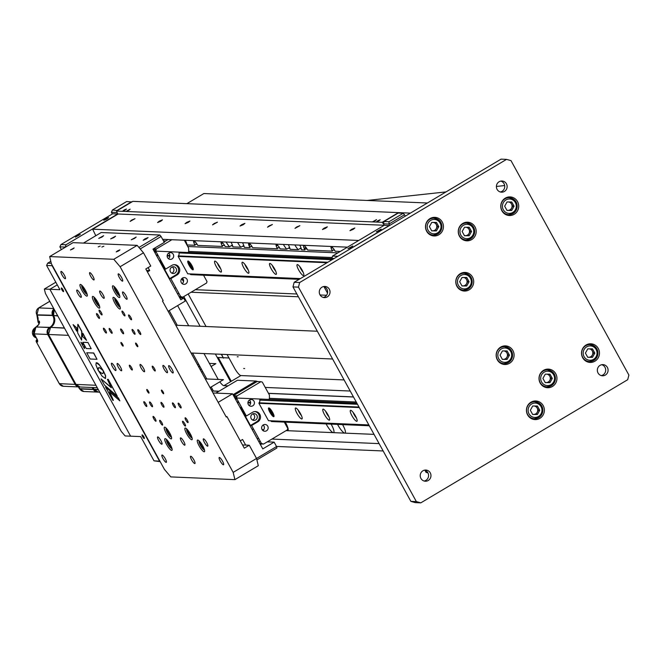 <?xml version="1.0" encoding="UTF-8"?>
<svg xmlns="http://www.w3.org/2000/svg" width="662" height="662" viewBox="0 0 662 662"><rect width="100%" height="100%" fill="white"/><g stroke="black" fill="none" stroke-linecap="round" stroke-linejoin="round"><path stroke-width="0.99" d="M128.858 210.235L130.141 209.184L126.425 211.228L128.858 210.235M378.912 220.827L380.195 219.784L377.77 220.777L376.488 221.82L378.912 220.827M375.246 220.669L376.529 219.627L372.822 221.662L375.246 220.669M125.192 210.077L126.475 209.035L124.051 210.028L122.768 211.07L125.192 210.077M131.796 219.999L135.007 218.683L130.108 221.381L131.796 219.999M159.277 221.166L162.48 219.85L160.792 221.232L157.581 222.548L159.277 221.166M186.758 222.333L189.961 221.017L188.265 222.391L185.062 223.706L186.758 222.333M214.231 223.491L217.442 222.184L212.543 224.873L214.231 223.491M241.713 224.658L244.915 223.342L243.227 224.724L240.016 226.04L241.713 224.658M269.194 225.825L272.396 224.509L267.498 227.198L269.194 225.825M296.667 226.983L299.878 225.676L294.979 228.365L296.667 226.983M324.148 228.15L327.351 226.834L325.663 228.216L322.452 229.532L324.148 228.15M351.63 229.317L354.832 228.001L353.136 229.383L349.933 230.69L351.63 229.317M342.585 424.632A9.318 2.135 59.2 0 1 342.875 425.153A9.318 2.135 59.2 0 1 345.125 433.056A9.318 2.135 59.2 0 1 344.794 433.13L333.35 432.642A9.318 2.135 59.2 0 1 326.391 424.458A9.318 2.135 59.2 0 1 326.109 423.937M331.132 424.143A9.318 2.135 59.2 0 1 331.422 424.673A9.318 2.135 59.2 0 1 333.673 432.567A9.318 2.135 59.2 0 1 333.35 432.642L286.092 430.639M374.03 434.363L344.794 433.13A9.318 2.135 59.2 0 1 337.835 424.938A9.318 2.135 59.2 0 1 337.554 424.416M299.795 245.139A9.318 2.135 59.2 0 1 301.615 249.806L304.925 249.946A5.081 1.167 -120.8 0 1 303.883 245.602A5.081 1.167 -120.8 0 1 307.673 250.062L332.407 251.113A5.081 1.167 -120.8 0 1 331.356 246.761A5.081 1.167 -120.8 0 1 335.154 251.229L340.285 251.444M161.354 263.658L162.62 263.708M383.149 450.963L276.501 446.445M287.813 430.656L286.174 430.59M263.782 429.638L262.069 429.572A3.384 3.26 92.4 0 0 267.68 429.613A3.384 3.26 92.4 0 0 265.04 424.474A3.384 3.26 92.4 0 0 262.061 429.547M253.604 429.208L251.941 429.142M183.589 281.276A4.237 0.968 59.2 0 1 181.769 278.652M228.978 357.968L217.268 357.472L215.382 354.038L230.583 381.693M200.114 326.267L183.788 296.576L200.114 326.267M284.792 423.01L285.802 423.051M218.228 357.513L231.295 381.271M379.111 443.614L271.925 439.072M258.718 438.517L257.055 438.443M285.339 422.207A9.318 2.135 59.2 0 1 287.548 430.705M263.741 429.696L262.102 429.621M253.629 429.266L251.974 429.191M201.496 369.371L200.015 369.313M353.434 396.91L268.466 393.311M219.023 391.217L213.371 390.977L211.178 386.972M227.116 354.534A8.474 1.936 -120.8 0 0 227.695 355.635L234.555 368.113A8.474 1.936 -120.8 0 0 240.885 375.561L223.88 385.681L228.018 385.855M265.239 387.435L350.206 391.035M223.88 385.681A8.474 1.936 59.2 0 1 219.817 381.833M218.253 379.45A8.474 1.936 59.2 0 1 217.558 378.242L203.987 353.558M188.72 325.778L177.623 305.604M206.767 378.962L192.534 353.069M177.267 325.299L169.199 310.619M240.885 375.561L344.099 379.93M243.707 368.502L244.642 368.544L243.707 368.502M237.244 356.752L238.188 356.793L237.244 356.752M298.388 296.775L191.086 292.232M188.157 293.978L206.048 326.515M221.315 354.286L223.442 358.159A8.474 1.936 59.2 0 1 221.662 354.302M326.581 295.26L320.077 294.987M296.857 294.002L195.34 289.699M185.302 240.281A9.318 2.135 59.2 0 1 187.123 244.957L195.017 245.288A5.081 1.167 -120.8 0 1 193.966 240.943A5.081 1.167 -120.8 0 1 197.764 245.403L222.49 246.454A5.081 1.167 -120.8 0 1 221.439 242.11A5.081 1.167 -120.8 0 1 225.237 246.57L229.466 246.752A9.318 2.135 59.2 0 1 226.114 242.011M231.096 242.226A9.318 2.135 59.2 0 1 232.925 246.893L240.91 247.232A9.318 2.135 59.2 0 1 237.567 242.499M232.345 245.031L229.466 246.752M242.549 242.706A9.318 2.135 59.2 0 1 244.369 247.381L249.971 247.621A5.081 1.167 -120.8 0 1 248.92 243.268A5.081 1.167 -120.8 0 1 252.718 247.737L277.452 248.78A5.081 1.167 -120.8 0 1 276.402 244.435A5.081 1.167 -120.8 0 1 280.2 248.895L286.712 249.177A9.318 2.135 59.2 0 1 283.361 244.435M248.73 244.783L249.334 244.427A9.318 2.135 -120.8 0 1 249.309 246.314M243.798 245.519L240.91 247.232M288.342 244.65A9.318 2.135 59.2 0 1 290.171 249.326L298.165 249.657A9.318 2.135 59.2 0 1 294.813 244.923M289.592 247.456L286.712 249.177M304.487 248.101A9.318 2.135 -120.8 0 0 306.382 248.912A9.318 2.135 -120.8 0 0 306.68 248.432M277.974 245.643L276.112 245.561M250.493 244.477L249.334 244.427M223.02 243.318L221.158 243.235M195.538 242.151L193.676 242.069M185.997 241.746L185.128 241.713M165.856 240.894L163.44 240.794M332.936 247.969L331.066 247.894M304.123 248.316L305.852 247.29M301.045 247.944L298.165 249.657M162.637 239.321L347.484 247.158M389.695 225.428L388.933 224.037L389.082 221.704L403.249 213.272L404.515 214.761L388.933 224.037L383.43 223.806L382.173 222.316L398.466 212.618L398.863 213.09M358.448 240.629L383.952 225.452M383.786 225.254L118.159 214L92.655 229.184L95.8 235.73M398.466 212.618L132.839 201.364L116.545 211.062L117.819 214.207M382.173 222.316L116.545 211.062M334.194 258.47L331.919 258.37L332.523 256.062L384.241 225.279L383.43 223.806L384.241 225.279L389.388 225.618M358.283 240.438L92.655 229.184M198.559 366.665L199.651 366.012M214.951 261.085A6.355 1.456 -120.8 0 0 214.728 261.134A6.355 1.456 -120.8 0 0 216.491 266.927A6.355 1.456 -120.8 0 0 221.009 272.099A6.355 1.456 -120.8 0 0 221.224 272.049A6.355 1.456 -120.8 0 0 219.461 266.256A6.355 1.456 -120.8 0 0 214.951 261.085M297.387 264.577A6.355 1.456 -120.8 0 0 297.164 264.626A6.355 1.456 -120.8 0 0 298.926 270.419A6.355 1.456 -120.8 0 0 303.444 275.591A6.355 1.456 -120.8 0 0 303.659 275.541A6.355 1.456 -120.8 0 0 301.905 269.748A6.355 1.456 -120.8 0 0 297.387 264.577M188.074 261.018A5.081 1.167 -120.8 0 0 187.9 261.06A5.081 1.167 -120.8 0 0 189.307 265.694A5.081 1.167 -120.8 0 0 192.923 269.831A5.081 1.167 -120.8 0 0 193.097 269.79A5.081 1.167 -120.8 0 0 191.69 265.156A5.081 1.167 -120.8 0 0 188.074 261.018M269.906 263.41A6.355 1.456 -120.8 0 0 269.682 263.459A6.355 1.456 -120.8 0 0 271.445 269.252A6.355 1.456 -120.8 0 0 275.963 274.424A6.355 1.456 -120.8 0 0 276.186 274.374A6.355 1.456 -120.8 0 0 274.424 268.582A6.355 1.456 -120.8 0 0 269.906 263.41M242.424 262.243A6.355 1.456 -120.8 0 0 242.209 262.293A6.355 1.456 -120.8 0 0 243.972 268.093A6.355 1.456 -120.8 0 0 248.482 273.265A6.355 1.456 -120.8 0 0 248.705 273.216A6.355 1.456 -120.8 0 0 246.943 267.415A6.355 1.456 -120.8 0 0 242.424 262.243M163.166 264.701L161.9 264.651M163.572 267.109L164.507 267.15M163.026 264.452L161.751 264.395M187.76 246.512L337.893 252.867M153.427 249.946L156.025 250.054M188.653 251.436L332.142 257.518M299.166 279.323L190.764 274.656L299.282 279.248M167.006 273.72L166.485 273.704M166.956 273.646L166.443 273.621M300.25 278.677L187.718 273.795L300.424 278.57M166.617 273.017L166.096 272.992M166.551 272.901L166.038 272.876M160.502 259.86A5.081 1.167 -120.8 0 0 161.545 264.022A5.081 1.167 -120.8 0 0 165.194 268.607M156.48 255.499L158.144 255.565M167.147 255.946L169.886 256.062M327.839 262.251L178.293 255.921L178.161 256.417L327.053 262.723M169.886 255.565L167.196 255.449M157.854 255.052L156.199 254.986M154.676 252.222L156.34 252.288M332.49 259.413L179.088 252.917L332.067 259.736M156.149 251.941L154.486 251.874M332.043 258.61L154.047 251.063M334.55 250.195L331.877 250.087M307.069 249.036L304.404 248.92M301.342 248.788L299.737 248.722M289.89 248.308L288.284 248.233M279.596 247.869L276.923 247.753M252.114 246.703L249.442 246.595M244.096 246.363L242.491 246.297M232.643 245.883L231.038 245.809M224.633 245.544L221.96 245.428M197.16 244.377L194.487 244.261M186.841 243.939L186.336 243.922M168.405 258.668A3.384 3.26 92.4 0 0 168.636 253.157M167.577 257.683A3.384 3.26 92.4 0 0 173.196 257.75A3.384 3.26 92.4 0 0 170.556 252.611A3.384 3.26 92.4 0 0 167.577 257.683M182.133 283.642A3.384 3.26 92.4 0 0 182.364 278.131M181.305 282.649A3.384 3.26 92.4 0 0 186.924 282.724A3.384 3.26 92.4 0 0 184.284 277.577A3.384 3.26 92.4 0 0 181.305 282.649M171.847 273.158A3.384 3.26 92.4 0 0 172.112 266.968M170.465 271.801A3.384 3.26 92.4 0 0 176.075 271.875A3.384 3.26 92.4 0 0 173.436 266.736A3.384 3.26 92.4 0 0 170.465 271.801M203.573 275.268L207.007 281.507L206.61 282.988L182.795 297.164L179.311 297.015M180.453 296.154L179.228 296.882M174.098 264.676A5.503 5.296 -87.6 0 1 175.918 274.895L169.687 278.603L170.829 278.652L177.068 274.937A5.503 5.296 92.4 0 0 174.677 264.668A5.503 5.296 92.4 0 0 171.814 265.396L165.583 269.103L164.441 269.053L165.277 268.557M164.441 269.053L169.687 278.603M171.88 239.718L156.306 248.986L153.402 248.862M164.077 241.953L168.107 239.553M189.837 274.002A2.623 2.524 -87.6 0 1 190.764 274.656M178.161 256.417L187.718 273.795M178.997 253.248A2.623 2.524 -87.6 0 1 178.293 255.921M180.321 252.181L179.088 252.917M184.317 240.24L188.67 248.159L188.653 251.957L187.751 252.495M165.583 269.103L155.727 251.179L156.306 248.986M170.829 278.652L180.685 296.576L182.795 297.164M174.578 288.409L175.794 287.68M179.046 293.597L177.391 293.531M295.707 407.974A6.355 1.456 -120.8 0 0 295.484 408.024A6.355 1.456 -120.8 0 0 297.246 413.816A6.355 1.456 -120.8 0 0 301.764 418.988A6.355 1.456 -120.8 0 0 301.98 418.938A6.355 1.456 -120.8 0 0 300.217 413.146A6.355 1.456 -120.8 0 0 295.707 407.974M268.83 407.908A5.081 1.167 -120.8 0 0 268.656 407.949A5.081 1.167 -120.8 0 0 270.063 412.583A5.081 1.167 -120.8 0 0 273.679 416.721A5.081 1.167 -120.8 0 0 273.853 416.688A5.081 1.167 -120.8 0 0 272.446 412.045A5.081 1.167 -120.8 0 0 268.83 407.908M350.661 410.299A6.355 1.456 -120.8 0 0 350.438 410.349A6.355 1.456 -120.8 0 0 352.201 416.15A6.355 1.456 -120.8 0 0 356.719 421.322A6.355 1.456 -120.8 0 0 356.942 421.272A6.355 1.456 -120.8 0 0 355.18 415.471A6.355 1.456 -120.8 0 0 350.661 410.299M323.18 409.141A6.355 1.456 -120.8 0 0 322.965 409.19A6.355 1.456 -120.8 0 0 324.719 414.983A6.355 1.456 -120.8 0 0 329.237 420.155A6.355 1.456 -120.8 0 0 329.461 420.105A6.355 1.456 -120.8 0 0 327.698 414.313A6.355 1.456 -120.8 0 0 323.18 409.141M243.914 411.599L242.656 411.541M244.328 413.998L245.263 414.04M243.782 411.342L242.507 411.292M211.939 391.002L218.874 391.3M268.515 393.402L353.483 397.001M234.183 396.836L236.781 396.943M269.409 398.325L356.239 402.008M369.297 425.765L271.519 421.545L369.255 425.683M247.753 420.618L247.24 420.593M247.712 420.536L247.199 420.511M368.908 425.054L268.474 420.684L368.85 424.938M247.373 419.907L246.852 419.882M247.307 419.791L246.794 419.766M241.258 406.758A5.081 1.167 -120.8 0 0 242.3 410.912A5.081 1.167 -120.8 0 0 245.95 415.496M237.236 402.388L238.891 402.463M247.902 402.844L250.641 402.959M359.011 407.047L259.049 402.81L258.916 403.307L359.292 407.56M250.641 402.455L247.944 402.339M238.61 401.942L236.955 401.875M235.432 399.112L237.095 399.178M357.298 403.936L259.752 400.138L357.488 404.283M236.905 398.838L235.242 398.764M356.859 403.125L234.795 397.961M211.195 389.645L212.287 388.991M205.286 378.896L223.45 379.665L210.086 387.626M249.16 405.566A3.384 3.26 92.4 0 0 249.392 400.047M248.333 404.573A3.384 3.26 92.4 0 0 253.951 404.639A3.384 3.26 92.4 0 0 251.312 399.5A3.384 3.26 92.4 0 0 248.333 404.573M262.888 430.532A3.384 3.26 92.4 0 0 263.12 425.021M252.603 420.047A3.384 3.26 92.4 0 0 252.867 413.858M251.221 418.698A3.384 3.26 92.4 0 0 256.831 418.765A3.384 3.26 92.4 0 0 254.191 413.626A3.384 3.26 92.4 0 0 251.221 418.698M254.853 411.565A5.503 5.296 -87.6 0 1 256.674 421.785L250.443 425.492L251.585 425.542L257.816 421.835A5.503 5.296 92.4 0 0 255.424 411.557A5.503 5.296 92.4 0 0 252.57 412.285L246.338 415.993L245.188 415.951L246.032 415.446M245.188 415.951L250.443 425.492M215.845 393.104L237.418 380.261L255.971 381.047L233.016 394.709M284.329 422.166L287.755 428.397L287.366 429.878L263.55 444.061L260.058 443.912M261.209 443.043L259.984 443.772M233.496 395.595L257.104 381.544L260.878 381.701L237.062 395.876L233.57 395.727M257.841 381.569L255.971 381.047M260.472 444.657L261.606 443.979M270.593 420.891A2.623 2.524 -87.6 0 1 271.519 421.545M258.916 403.307L268.474 420.684M259.752 400.138A2.623 2.524 -87.6 0 1 259.049 402.81M261.076 399.07L259.843 399.807M260.878 381.701L262.309 382.098L269.426 395.057L269.409 398.847L268.507 399.385M246.338 415.993L236.483 398.077L237.062 395.876M251.585 425.542L261.44 443.466L263.55 444.061M146.385 238.957L148.081 237.575L144.87 238.891L143.182 240.273L146.385 238.957M134.477 238.452L136.173 237.07L131.275 239.768L134.477 238.452M113.872 237.575L115.56 236.202L110.662 238.891L113.872 237.575M101.965 237.07L103.653 235.697L98.754 238.386L101.965 237.07M138.929 247.439L159.815 235.01L161.081 236.491L140.195 248.929M148.098 267.613L149.711 270.551L147.419 271.925M149.711 270.551L146.592 270.427M168.107 311.272L185.286 301.045L183.672 298.107L180.834 299.795L152.972 249.119L164.308 242.375L161.081 236.491M179.816 297.95L183.672 298.107M83.437 243.095L101.195 232.519L159.815 235.01M267.258 441.852L274.134 442.142L262.797 448.894L232.519 393.807L213.032 392.98M258.734 441.488L260.389 441.562M240.587 441.397A3.815 0.869 -120.8 0 0 240.331 440.826M218.179 402.347L232.519 393.807M240.281 440.851L242.582 439.485L245.66 445.087M242.54 444.955L249.276 445.236L256.55 458.46L258.296 465.709L234.919 479.627L233.165 472.378L276.559 446.552L276.906 448L256.897 459.908M274.134 442.142L276.559 446.552M379.475 230.492L381.163 229.118L376.264 231.808L379.475 230.492M351.133 247.365L352.829 245.983L347.931 248.68L351.133 247.365M427.966 472.9L426.047 472.362L427.693 472.436M426.047 472.362L424.872 470.219M327.516 293.142L323.925 286.596M332.514 259.471L331.919 258.37M337.546 256.475L389.281 225.485M332.523 256.062L337.562 256.277M383.43 223.806L384.043 221.497L389.082 221.704M384.043 221.497L398.21 213.056L403.249 213.272M404.515 214.761L405.285 216.151M209.391 363.388L215.87 363.661L211.104 366.5M202.671 371.514L201.579 372.16M198.799 367.104L199.891 366.45M142.628 436.68A2.118 0.488 -120.8 0 0 144.291 438.525A2.118 0.488 -120.8 0 0 143.778 436.73A2.118 0.488 -120.8 0 0 142.123 434.884A2.118 0.488 -120.8 0 0 142.628 436.68M61.88 289.791A2.118 0.488 -120.8 0 0 63.535 291.636A2.118 0.488 -120.8 0 0 63.022 289.84A2.118 0.488 -120.8 0 0 61.367 287.995A2.118 0.488 -120.8 0 0 61.88 289.791M105.465 218.89L108.667 217.575L106.979 218.948L103.769 220.264L105.465 218.89M77.123 235.755L80.334 234.439L75.435 237.137L77.123 235.755M80.896 342.204L84.413 348.593L84.479 345.539L80.896 342.204M84.413 348.593L84.62 345.572M105.523 386.997L112.854 400.328L113.384 400.353L109.478 391.821L119.855 400.858L118.366 398.143L105.887 387.311M97.835 369.653L98.266 370.463L98.208 368.188L99.391 367.592L103.198 370.637L99.432 365.06L96.18 362.71L95.932 364.911L97.835 369.653M98.117 369.512L98.671 367.625M82.725 333.317L82.651 336.561L86.598 340.359L82.858 333.557M77.81 324.38L77.653 332.912L81.608 340.103L81.691 331.439L77.951 324.62M81.608 340.103L81.831 331.348L77.951 324.289M55.815 282.227L44.362 289.046L45.405 293.398L121.32 431.475L125.118 435.944L140.683 436.597L154.006 460.835L160.163 461.629M154.006 460.835L159.923 461.191M44.362 289.046L49.857 289.286L130.613 436.175L49.857 289.286L57.271 284.867L49.857 289.286L59.928 289.708L46.605 265.47L47.672 263.178L51.297 263.335M52.215 265.272L52.099 265.702L46.605 265.47M50.809 261.308L47.672 263.178M131.788 201.984L126.632 201.554L112.466 209.986L111.398 212.279L112.325 213.975M112.466 209.986L117.406 210.549M131.672 201.769L117.497 210.202M60.945 244.559L65.985 244.766L65.373 247.083L59.878 246.852L60.945 244.559L112.664 213.768L117.695 213.983L116.893 212.519L111.398 212.279M117.695 213.983L65.985 244.766M59.878 246.852L61.384 249.591M52.099 265.702L159.509 461.075M198.741 364.357A13.554 13.05 92.4 0 0 197.375 364.505M97.016 359.3L93.574 353.053L86.705 352.763L90.14 359.011L97.016 359.3L93.714 352.97L86.896 352.772M76.684 331.149L76.626 327.955L73.101 324.62L76.684 331.149L76.775 327.872L73.101 324.62M102.684 373.591L100.773 372.863L98.315 370.521L102.105 376.157L105.374 378.532L105.465 375.743L103.247 370.712L103.363 372.723L102.684 373.591M111.315 387.75L101.054 378.871L104.455 385.061L117.298 396.207L108.072 379.417L107.41 379.392L111.315 387.75M117.083 395.81L108.212 379.334L107.592 379.4M87.781 342.511L82.816 342.304L86.242 348.535L91.207 348.742L87.922 342.428L82.816 342.304M91.157 348.651L87.922 342.428M111.15 387.402L101.41 379.177M102.974 373.451L101.6 373.219L98.795 371.051M105.506 378.449L105.606 375.66L103.471 371.134M86.341 339.887L82.866 333.234M98.166 369.917L98.257 369.429M102.858 370.025L99.118 364.456L97.48 362.975L96.189 362.71M119.64 400.46L118.506 398.061L105.663 386.914M113.343 400.262L109.776 392.078M84.479 345.324L81.285 342.56M192.568 266.869L192.021 267.191L190.416 264.974L189.597 262.781L190.126 262.806M191.277 264.461L190.416 264.974M192.716 267.216L192.021 267.191M188.422 261.134A5.081 1.167 -120.8 0 0 189.837 264.949A5.081 1.167 -120.8 0 0 193.287 269.302M272.024 411.35L271.172 411.863L270.353 409.679L270.882 409.695M273.323 413.758L272.777 414.081L271.172 411.863M269.177 408.024A5.081 1.167 -120.8 0 0 270.584 411.838A5.081 1.167 -120.8 0 0 274.035 416.191M273.472 414.114L272.777 414.081M183.564 281.433A4.659 1.067 59.2 0 1 181.694 278.727M206.71 442.564A4.237 0.968 -120.8 0 0 203.4 438.873A4.237 0.968 -120.8 0 0 204.426 442.464A4.237 0.968 -120.8 0 0 207.736 446.155A4.237 0.968 -120.8 0 0 206.71 442.564M137.274 344.927A2.118 0.488 -120.8 0 0 135.619 343.082A2.118 0.488 -120.8 0 0 136.124 344.877A2.118 0.488 -120.8 0 0 137.779 346.723A2.118 0.488 -120.8 0 0 137.274 344.927M163.109 391.937A2.118 0.488 -120.8 0 0 161.454 390.092A2.118 0.488 -120.8 0 0 161.967 391.887A2.118 0.488 -120.8 0 0 163.622 393.725A2.118 0.488 -120.8 0 0 163.109 391.937M122.619 344.306A2.118 0.488 -120.8 0 0 120.964 342.461A2.118 0.488 -120.8 0 0 121.469 344.257A2.118 0.488 -120.8 0 0 123.124 346.102A2.118 0.488 -120.8 0 0 122.619 344.306M148.454 391.316A2.118 0.488 -120.8 0 0 146.799 389.471A2.118 0.488 -120.8 0 0 147.312 391.267A2.118 0.488 -120.8 0 0 148.967 393.104A2.118 0.488 -120.8 0 0 148.454 391.316M180.412 405.583A2.797 0.637 -120.8 0 0 178.227 403.141A2.797 0.637 -120.8 0 0 178.897 405.516A2.797 0.637 -120.8 0 0 181.082 407.949A2.797 0.637 -120.8 0 0 180.412 405.583M140.03 332.134A2.797 0.637 -120.8 0 0 137.845 329.701A2.797 0.637 -120.8 0 0 138.524 332.067A2.797 0.637 -120.8 0 0 140.708 334.5A2.797 0.637 -120.8 0 0 140.03 332.134M105.688 330.677A2.797 0.637 -120.8 0 0 103.495 328.244A2.797 0.637 -120.8 0 0 104.174 330.611A2.797 0.637 -120.8 0 0 106.359 333.044A2.797 0.637 -120.8 0 0 105.688 330.677M146.062 404.126A2.797 0.637 -120.8 0 0 143.877 401.693A2.797 0.637 -120.8 0 0 144.548 404.06A2.797 0.637 -120.8 0 0 146.732 406.493A2.797 0.637 -120.8 0 0 146.062 404.126M124.216 313.531A2.797 0.637 -120.8 0 0 122.031 311.099A2.797 0.637 -120.8 0 0 122.702 313.465A2.797 0.637 -120.8 0 0 124.886 315.898A2.797 0.637 -120.8 0 0 124.216 313.531M101.311 312.555A2.797 0.637 -120.8 0 0 99.126 310.122A2.797 0.637 -120.8 0 0 99.805 312.497A2.797 0.637 -120.8 0 0 101.989 314.93A2.797 0.637 -120.8 0 0 101.311 312.555M184.781 423.697A2.797 0.637 -120.8 0 0 182.596 421.264A2.797 0.637 -120.8 0 0 183.266 423.63A2.797 0.637 -120.8 0 0 185.451 426.063A2.797 0.637 -120.8 0 0 184.781 423.697M161.884 422.728A2.797 0.637 -120.8 0 0 159.699 420.296A2.797 0.637 -120.8 0 0 160.37 422.662A2.797 0.637 -120.8 0 0 162.554 425.095A2.797 0.637 -120.8 0 0 161.884 422.728M125.962 295.666A4.237 0.968 -120.8 0 0 122.644 291.983A4.237 0.968 -120.8 0 0 123.67 295.575A4.237 0.968 -120.8 0 0 126.98 299.257A4.237 0.968 -120.8 0 0 125.962 295.666M103.057 294.698A4.237 0.968 -120.8 0 0 99.747 291.007A4.237 0.968 -120.8 0 0 100.773 294.598A4.237 0.968 -120.8 0 0 104.083 298.289A4.237 0.968 -120.8 0 0 103.057 294.698M80.16 293.729A4.237 0.968 -120.8 0 0 76.85 290.039A4.237 0.968 -120.8 0 0 77.868 293.63A4.237 0.968 -120.8 0 0 81.178 297.321A4.237 0.968 -120.8 0 0 80.16 293.729M121.585 277.552A4.237 0.968 -120.8 0 0 118.275 273.861A4.237 0.968 -120.8 0 0 119.301 277.452A4.237 0.968 -120.8 0 0 122.611 281.143A4.237 0.968 -120.8 0 0 121.585 277.552M100.202 246.057L98.208 246.876L100.202 246.057M103.86 246.214L101.874 247.034L103.86 246.214M118.655 250.906L119.938 249.864L117.513 250.857L116.231 251.908L118.655 250.906M72.861 248.97L74.144 247.927L70.429 249.963L72.861 248.97M64.338 275.127A4.237 0.968 -120.8 0 0 61.028 271.437A4.237 0.968 -120.8 0 0 62.054 275.028A4.237 0.968 -120.8 0 0 65.364 278.719A4.237 0.968 -120.8 0 0 64.338 275.127M92.961 276.335A4.237 0.968 -120.8 0 0 89.651 272.653A4.237 0.968 -120.8 0 0 90.677 276.236A4.237 0.968 -120.8 0 0 93.987 279.927A4.237 0.968 -120.8 0 0 92.961 276.335M166.336 369.115A4.237 0.968 -120.8 0 0 163.026 365.424A4.237 0.968 -120.8 0 0 164.044 369.015A4.237 0.968 -120.8 0 0 167.354 372.706A4.237 0.968 -120.8 0 0 166.336 369.115M120.534 367.178A4.237 0.968 -120.8 0 0 117.224 363.488A4.237 0.968 -120.8 0 0 118.25 367.079A4.237 0.968 -120.8 0 0 121.56 370.761A4.237 0.968 -120.8 0 0 120.534 367.178M160.916 440.619A4.237 0.968 -120.8 0 0 157.606 436.937A4.237 0.968 -120.8 0 0 158.623 440.52A4.237 0.968 -120.8 0 0 161.933 444.21A4.237 0.968 -120.8 0 0 160.916 440.619M183.813 441.587A4.237 0.968 -120.8 0 0 180.503 437.905A4.237 0.968 -120.8 0 0 181.52 441.496A4.237 0.968 -120.8 0 0 184.839 445.178A4.237 0.968 -120.8 0 0 183.813 441.587M143.439 368.146A4.237 0.968 -120.8 0 0 140.129 364.456A4.237 0.968 -120.8 0 0 141.147 368.047A4.237 0.968 -120.8 0 0 144.457 371.738A4.237 0.968 -120.8 0 0 143.439 368.146M222.531 461.166A4.237 0.968 -120.8 0 0 219.221 457.475A4.237 0.968 -120.8 0 0 220.239 461.066A4.237 0.968 -120.8 0 0 223.549 464.757A4.237 0.968 -120.8 0 0 222.531 461.166M165.285 458.741A4.237 0.968 -120.8 0 0 161.975 455.051A4.237 0.968 -120.8 0 0 162.993 458.642A4.237 0.968 -120.8 0 0 166.303 462.333A4.237 0.968 -120.8 0 0 165.285 458.741M193.908 459.949A4.237 0.968 -120.8 0 0 190.598 456.267A4.237 0.968 -120.8 0 0 191.616 459.858A4.237 0.968 -120.8 0 0 194.926 463.541A4.237 0.968 -120.8 0 0 193.908 459.949M172.062 369.355A4.237 0.968 -120.8 0 0 168.752 365.672A4.237 0.968 -120.8 0 0 169.77 369.264A4.237 0.968 -120.8 0 0 173.08 372.946A4.237 0.968 -120.8 0 0 172.062 369.355M114.816 366.93A4.237 0.968 -120.8 0 0 111.506 363.248A4.237 0.968 -120.8 0 0 112.523 366.831A4.237 0.968 -120.8 0 0 115.833 370.521A4.237 0.968 -120.8 0 0 114.816 366.93M134.312 331.894A2.797 0.637 -120.8 0 0 132.119 329.453A2.797 0.637 -120.8 0 0 132.797 331.827A2.797 0.637 -120.8 0 0 134.982 334.26A2.797 0.637 -120.8 0 0 134.312 331.894M174.685 405.334A2.797 0.637 -120.8 0 0 172.501 402.901A2.797 0.637 -120.8 0 0 173.171 405.268A2.797 0.637 -120.8 0 0 175.356 407.709A2.797 0.637 -120.8 0 0 174.685 405.334M151.788 404.366A2.797 0.637 -120.8 0 0 149.604 401.933A2.797 0.637 -120.8 0 0 150.274 404.3A2.797 0.637 -120.8 0 0 152.459 406.733A2.797 0.637 -120.8 0 0 151.788 404.366M111.406 330.917A2.797 0.637 -120.8 0 0 109.222 328.484A2.797 0.637 -120.8 0 0 109.9 330.859A2.797 0.637 -120.8 0 0 112.085 333.292A2.797 0.637 -120.8 0 0 111.406 330.917M130.811 317.396A2.797 0.637 -120.8 0 0 128.627 314.963A2.797 0.637 -120.8 0 0 129.297 317.33A2.797 0.637 -120.8 0 0 131.49 319.763A2.797 0.637 -120.8 0 0 130.811 317.396M187.338 420.221A2.797 0.637 -120.8 0 0 185.153 417.788A2.797 0.637 -120.8 0 0 185.832 420.155A2.797 0.637 -120.8 0 0 188.016 422.588A2.797 0.637 -120.8 0 0 187.338 420.221M155.28 418.864A2.797 0.637 -120.8 0 0 153.096 416.431A2.797 0.637 -120.8 0 0 153.774 418.798A2.797 0.637 -120.8 0 0 155.959 421.231A2.797 0.637 -120.8 0 0 155.28 418.864M98.754 316.039A2.797 0.637 -120.8 0 0 96.569 313.606A2.797 0.637 -120.8 0 0 97.24 315.973A2.797 0.637 -120.8 0 0 99.424 318.405A2.797 0.637 -120.8 0 0 98.754 316.039M122.859 331.405A2.797 0.637 -120.8 0 0 120.674 328.973A2.797 0.637 -120.8 0 0 121.345 331.339A2.797 0.637 -120.8 0 0 123.529 333.772A2.797 0.637 -120.8 0 0 122.859 331.405M163.233 404.854A2.797 0.637 -120.8 0 0 161.048 402.413A2.797 0.637 -120.8 0 0 161.727 404.788A2.797 0.637 -120.8 0 0 163.911 407.221A2.797 0.637 -120.8 0 0 163.233 404.854M154.494 368.61A2.797 0.637 -120.8 0 0 152.31 366.177A2.797 0.637 -120.8 0 0 152.988 368.552A2.797 0.637 -120.8 0 0 155.173 370.985A2.797 0.637 -120.8 0 0 154.494 368.61M131.597 367.642A2.797 0.637 -120.8 0 0 129.413 365.209A2.797 0.637 -120.8 0 0 130.083 367.575A2.797 0.637 -120.8 0 0 132.268 370.017A2.797 0.637 -120.8 0 0 131.597 367.642M118.49 303.246A6.777 1.547 -120.8 0 0 113.194 297.346A6.777 1.547 -120.8 0 0 114.832 303.088A6.777 1.547 -120.8 0 0 120.128 308.988A6.777 1.547 -120.8 0 0 118.49 303.246M117.985 291.743A6.777 1.547 -120.8 0 0 112.689 285.843A6.777 1.547 -120.8 0 0 114.319 291.586A6.777 1.547 -120.8 0 0 119.623 297.486A6.777 1.547 -120.8 0 0 117.985 291.743M85.472 290.37A6.777 1.547 -120.8 0 0 80.168 284.47A6.777 1.547 -120.8 0 0 81.807 290.213A6.777 1.547 -120.8 0 0 87.103 296.113A6.777 1.547 -120.8 0 0 85.472 290.37M97.885 302.368A6.777 1.547 -120.8 0 0 92.589 296.468A6.777 1.547 -120.8 0 0 94.219 302.211A6.777 1.547 -120.8 0 0 99.515 308.111A6.777 1.547 -120.8 0 0 97.885 302.368M169.753 433.105A6.777 1.547 -120.8 0 0 164.457 427.205A6.777 1.547 -120.8 0 0 166.088 432.948A6.777 1.547 -120.8 0 0 171.392 438.848A6.777 1.547 -120.8 0 0 169.753 433.105M170.258 444.599A6.777 1.547 -120.8 0 0 164.962 438.699A6.777 1.547 -120.8 0 0 166.601 444.45A6.777 1.547 -120.8 0 0 171.897 450.35A6.777 1.547 -120.8 0 0 170.258 444.599M202.779 445.981A6.777 1.547 -120.8 0 0 197.483 440.081A6.777 1.547 -120.8 0 0 199.113 445.824A6.777 1.547 -120.8 0 0 204.409 451.724A6.777 1.547 -120.8 0 0 202.779 445.981M190.366 433.974A6.777 1.547 -120.8 0 0 185.062 428.074A6.777 1.547 -120.8 0 0 186.701 433.825A6.777 1.547 -120.8 0 0 191.997 439.725A6.777 1.547 -120.8 0 0 190.366 433.974M137.166 245.37L143.489 252.81L120.112 266.728L113.781 259.289L137.166 245.37L73.043 242.648L49.667 256.566L51.413 263.815L164.474 469.466L170.796 476.905L234.919 479.627M113.781 259.289L49.667 256.566M143.489 252.81L150.762 266.033L145.797 268.979L163.158 300.565L162.455 300.987L226.247 417.027L226.958 416.605L244.319 448.191L249.276 445.236M233.165 472.378L120.112 266.728M226.958 416.605L225.999 416.572M512.918 350.546A9.318 8.97 92.4 0 0 497.468 350.355A9.318 8.97 92.4 0 0 504.725 364.497A9.318 8.97 92.4 0 0 512.918 350.546M506.455 346.946A9.318 8.97 92.4 0 0 503.956 345.953M517.527 201.579A9.318 8.97 92.4 0 0 502.077 201.389A9.318 8.97 92.4 0 0 509.343 215.531A9.318 8.97 92.4 0 0 517.527 201.579M511.064 197.979A9.318 8.97 92.4 0 0 508.565 196.986M475.018 226.884A9.318 8.97 92.4 0 0 459.569 226.694A9.318 8.97 92.4 0 0 466.834 240.836A9.318 8.97 92.4 0 0 475.018 226.884M468.555 223.284A9.318 8.97 92.4 0 0 466.056 222.291M555.774 373.773A9.318 8.97 92.4 0 0 540.324 373.583A9.318 8.97 92.4 0 0 547.59 387.725A9.318 8.97 92.4 0 0 555.774 373.773M549.311 370.174A9.318 8.97 92.4 0 0 546.812 369.181M598.283 348.469A9.318 8.97 92.4 0 0 582.833 348.278A9.318 8.97 92.4 0 0 590.099 362.42A9.318 8.97 92.4 0 0 598.283 348.469M591.82 344.869A9.318 8.97 92.4 0 0 589.321 343.876M442.257 222.018A9.318 8.97 92.4 0 0 426.808 221.828A9.318 8.97 92.4 0 0 434.065 235.962A9.318 8.97 92.4 0 0 442.257 222.018M435.795 218.419A9.318 8.97 92.4 0 0 433.296 217.426M472.536 277.105A9.318 8.97 92.4 0 0 457.094 276.915A9.318 8.97 92.4 0 0 464.352 291.048A9.318 8.97 92.4 0 0 472.536 277.105M466.073 273.505A9.318 8.97 92.4 0 0 463.574 272.512M543.196 405.632A9.318 8.97 92.4 0 0 527.755 405.442A9.318 8.97 92.4 0 0 535.012 419.584A9.318 8.97 92.4 0 0 543.196 405.632M536.733 402.033A9.318 8.97 92.4 0 0 534.234 401.04M323.693 286.53A5.594 5.379 -87.6 0 1 323.23 297.42M329.328 289.244A5.594 5.379 92.4 0 0 320.06 289.128A5.594 5.379 92.4 0 0 324.413 297.61A5.594 5.379 92.4 0 0 329.328 289.244M424.632 470.144A5.594 5.379 -87.6 0 1 424.177 481.034M430.267 472.858A5.594 5.379 92.4 0 0 420.999 472.742A5.594 5.379 92.4 0 0 425.36 481.224A5.594 5.379 92.4 0 0 430.267 472.858M601.75 364.712A5.594 5.379 -87.6 0 1 601.286 375.602M607.385 367.427A5.594 5.379 92.4 0 0 598.117 367.311A5.594 5.379 92.4 0 0 602.47 375.793A5.594 5.379 92.4 0 0 607.385 367.427M500.803 181.098A5.594 5.379 -87.6 0 1 500.348 191.988M506.438 183.813A5.594 5.379 92.4 0 0 497.17 183.697A5.594 5.379 92.4 0 0 501.531 192.179A5.594 5.379 92.4 0 0 506.438 183.813M415.314 502.623L410.87 501.374L416.365 501.606L420.809 502.855L415.314 502.623M299.679 282.517L298.463 287.142L292.968 286.911L294.185 282.285L299.679 282.517L506.546 159.376L510.998 160.626L628.9 375.089L627.684 379.715L420.809 502.855M506.546 159.376L501.051 159.145L294.185 282.285M416.365 501.606L298.463 287.142M410.87 501.374L292.968 286.911M502.946 200.561A5.594 5.379 92.4 0 0 502.532 200.694M460.438 225.866A5.594 5.379 92.4 0 0 460.024 225.999M541.193 372.764A5.594 5.379 92.4 0 0 540.78 372.888M583.702 347.459A5.594 5.379 92.4 0 0 583.288 347.583M427.677 221A5.594 5.379 92.4 0 0 427.263 221.125M457.955 276.087A5.594 5.379 92.4 0 0 457.541 276.211M498.337 349.536A5.594 5.379 92.4 0 0 497.923 349.66M528.615 404.614A5.594 5.379 92.4 0 0 528.202 404.747M533.456 419.377A9.318 8.97 92.4 0 0 536.038 418.591M462.796 290.841A9.318 8.97 92.4 0 0 465.378 290.064M432.518 235.755A9.318 8.97 92.4 0 0 435.091 234.977M588.543 362.213A9.318 8.97 92.4 0 0 591.116 361.435M546.034 387.518A9.318 8.97 92.4 0 0 548.608 386.74M465.278 240.62A9.318 8.97 92.4 0 0 467.852 239.843M507.787 215.324A9.318 8.97 92.4 0 0 510.361 214.538M503.178 364.29A9.318 8.97 92.4 0 0 505.751 363.512M203.879 193.536L186.874 203.656L410.374 213.123L427.371 203.002L203.879 193.536M590.09 361.543L589.139 362.106M547.582 386.848L546.63 387.411M367.178 200.454L445.998 191.914M496.384 186.461L504.692 185.559M509.335 214.653L508.383 215.216M466.826 239.958L465.882 240.521M534.342 406.021A4.237 4.08 -87.6 0 1 535.682 413.874A4.237 4.08 -87.6 0 1 532.546 414.271M538.736 417.59A8.474 8.151 -87.6 0 1 526.77 412.26A8.474 8.151 -87.6 0 1 535.053 401.776A8.474 8.151 -87.6 0 1 538.81 417.54M532.711 406.013L537.42 406.029L539.745 410.266L537.37 414.495L532.662 414.486L530.328 410.241L532.711 406.013M536.071 406.021L538.372 410.208L535.997 414.437L537.37 414.495M535.997 414.437L532.629 414.429M538.372 410.208L539.745 410.266M504.055 350.934A4.237 4.08 -87.6 0 1 505.404 358.787A4.237 4.08 -87.6 0 1 502.259 359.193M508.449 362.503A8.474 8.151 -87.6 0 1 496.483 357.174A8.474 8.151 -87.6 0 1 504.775 346.698A8.474 8.151 -87.6 0 1 508.524 362.453M502.425 350.934L507.133 350.943L509.467 355.18L507.084 359.416L502.384 359.4L500.05 355.163L502.425 350.934M505.793 350.943L508.093 355.122L505.71 359.358L507.084 359.416M505.71 359.358L502.35 359.35M508.093 355.122L509.467 355.18M463.681 277.486A4.237 4.08 -87.6 0 1 465.022 285.339A4.237 4.08 -87.6 0 1 461.886 285.744M468.075 289.054A8.474 8.151 -87.6 0 1 456.11 283.725A8.474 8.151 -87.6 0 1 464.393 273.249A8.474 8.151 -87.6 0 1 468.15 289.013M462.051 277.486L466.76 277.494L469.085 281.739L466.71 285.967L462.002 285.951L459.668 281.714L462.051 277.486M465.411 277.494L467.711 281.681L465.336 285.91L466.71 285.967M465.336 285.91L461.968 285.901M467.711 281.681L469.085 281.739M433.395 222.407A4.237 4.08 -87.6 0 1 434.744 230.252A4.237 4.08 -87.6 0 1 431.599 230.657M437.789 233.967A8.474 8.151 -87.6 0 1 425.823 228.638A8.474 8.151 -87.6 0 1 434.115 218.162A8.474 8.151 -87.6 0 1 437.863 233.926M431.765 222.399L436.473 222.415L438.807 226.652L436.423 230.881L431.723 230.873L429.39 226.627L431.765 222.399M435.133 222.407L437.433 226.594L435.05 230.823L436.423 230.881M435.05 230.823L431.69 230.815M437.433 226.594L438.807 226.652M467.893 227.273L470.194 231.46L467.819 235.689L465.46 235.68A4.237 4.08 92.4 0 0 466.164 227.273M470.558 238.841A8.474 8.151 -87.6 0 1 458.592 233.512A8.474 8.151 -87.6 0 1 466.876 223.028A8.474 8.151 -87.6 0 1 470.632 238.792M464.534 227.265L469.234 227.281L471.567 231.518L469.192 235.746L464.484 235.738L462.15 231.493L464.534 227.265M467.819 235.689L469.192 235.746M464.368 235.523A4.237 4.08 -87.6 0 0 465.46 235.68L464.451 235.68M470.194 231.46L471.567 231.518M510.402 201.968L512.702 206.155L510.328 210.384L507.969 210.384A4.237 4.08 92.4 0 0 508.673 201.968M513.067 213.536A8.474 8.151 -87.6 0 1 501.101 208.207A8.474 8.151 -87.6 0 1 509.384 197.731A8.474 8.151 -87.6 0 1 513.141 213.487M511.743 201.976L514.076 206.213L511.701 210.442L506.993 210.433L504.659 206.188L507.034 201.96L511.743 201.976M512.702 206.155L514.076 206.213M510.328 210.384L511.701 210.442M506.877 210.218A4.237 4.08 -87.6 0 0 507.969 210.384L506.96 210.375M548.649 374.171L550.949 378.35L548.575 382.578L546.216 382.578A4.237 4.08 92.4 0 0 546.92 374.162M551.314 385.731A8.474 8.151 -87.6 0 1 539.348 380.402A8.474 8.151 -87.6 0 1 547.631 369.926A8.474 8.151 -87.6 0 1 551.388 385.681M549.99 374.171L552.323 378.407L549.948 382.644L545.24 382.628L542.906 378.391L545.281 374.162L549.99 374.171M550.949 378.35L552.323 378.407M548.575 382.578L549.948 382.644M545.124 382.421A4.237 4.08 -87.6 0 0 546.216 382.578L545.207 382.57M591.158 348.866L593.458 353.053L591.083 357.281L588.725 357.273A4.237 4.08 92.4 0 0 589.428 348.857M593.814 360.426A8.474 8.151 -87.6 0 1 581.857 355.097A8.474 8.151 -87.6 0 1 590.14 344.621A8.474 8.151 -87.6 0 1 593.888 360.385M592.457 357.339L587.748 357.323L585.415 353.086L587.79 348.857L592.498 348.866L594.832 353.111L592.457 357.339L591.083 357.281M587.633 357.116A4.237 4.08 -87.6 0 0 588.725 357.273L587.715 357.273M593.458 353.053L594.832 353.111M64.52 328.153L50.668 327.392A8.474 8.151 92.4 0 0 53.713 315.824L53.639 315.691M57.834 315.997L53.548 315.534L57.677 315.708M92.754 387.527L94.087 389.273A8.474 8.151 92.4 0 0 92.812 387.527M98.373 389.744L93.4 389.529L93.863 388.999M99.714 392.177L98.282 392.111A5.081 4.891 -87.6 0 1 94.252 389.57L94.178 389.43M54.234 309.46L53.548 315.534A5.081 4.891 -87.6 0 1 54.259 309.502M36.211 326.838L36.311 326.78A8.474 8.151 92.4 0 0 38.892 324.355L38.826 324.446M39.554 322.344L39.339 321.095L37.966 321.037A1.696 1.63 92.4 0 0 38.139 322.22L39.554 322.295M38.892 324.355L39.339 321.095M37.246 339.565L36.956 339.556A1.696 1.63 92.4 0 0 36.344 341.865L59.365 383.737A5.081 4.891 92.4 0 0 63.395 386.277L79.2 386.947A5.081 4.891 92.4 0 0 79.622 386.947L79.2 386.947A5.081 4.891 92.4 0 1 75.162 384.399L75.791 384.159M49.898 327.847L49.816 327.351L35.922 327.011M37.957 321.07L37.966 321.037A8.474 8.151 92.4 0 0 37.064 315.12L53.531 315.534M53.961 308.955A5.081 4.891 92.4 0 0 52.703 315.501L52.861 315.791A8.474 8.151 -87.6 0 1 49.816 327.351L50.163 327.657M38.628 307.954L36.898 314.831L53.332 315.253M38.09 322.113L39.091 323.941M35.872 337.032A5.503 5.296 -87.6 0 1 33.795 333.127M202.051 444.74L201 445.361L200.189 443.176L200.983 443.209L201.844 444.401M203.251 447.206L202.613 447.586L201 445.361M202.829 446.072L203.408 447.62L202.613 447.586M189.638 432.733L188.587 433.362L187.776 431.177L188.571 431.21L189.431 432.402M190.838 435.199L190.193 435.579L188.587 433.362M190.416 434.073L190.987 435.613L190.193 435.579M170.225 434.33L169.588 434.711L167.983 432.485L167.163 430.3L167.958 430.333L168.818 431.525M169.033 431.864L167.983 432.485M169.803 433.196L170.382 434.744L169.588 434.711M169.538 443.358L168.487 443.987L167.668 441.802L168.462 441.835L169.331 443.027M170.73 445.824L170.093 446.205L168.487 443.987M170.316 444.698L170.887 446.238L170.093 446.205M84.744 289.12L83.693 289.749L82.882 287.565L83.669 287.598L84.537 288.789M85.944 291.586L85.299 291.967L83.693 289.749M85.522 290.461L86.093 292L85.299 291.967M97.157 301.127L96.106 301.756L95.295 299.563L96.089 299.596L96.95 300.788M98.357 303.593L97.719 303.974L96.106 301.756M97.935 302.468L98.506 304.007L97.719 303.974M117.77 301.996L116.719 302.625L115.9 300.44L116.694 300.474L117.563 301.665M118.961 304.462L118.324 304.843L116.719 302.625M118.548 303.337L119.119 304.876L118.324 304.843M117.265 290.502L116.214 291.123L115.395 288.938L116.189 288.971L117.05 290.163M118.457 292.968L117.819 293.349L116.214 291.123M118.035 291.834L118.614 293.382L117.819 293.349M177.068 274.937L175.918 274.895M257.816 421.835L256.674 421.785M298.14 410.051A5.081 1.167 -120.8 0 0 299.199 412.327A5.081 1.167 -120.8 0 0 301.467 415.637M217.384 263.153A5.081 1.167 -120.8 0 0 218.443 265.437A5.081 1.167 -120.8 0 0 220.711 268.747M244.866 264.32A5.081 1.167 -120.8 0 0 245.925 266.596A5.081 1.167 -120.8 0 0 248.192 269.906M272.347 265.487A5.081 1.167 -120.8 0 0 273.406 267.762A5.081 1.167 -120.8 0 0 275.673 271.072M299.82 266.645A5.081 1.167 -120.8 0 0 300.879 268.929A5.081 1.167 -120.8 0 0 303.155 272.239M353.103 412.376A5.081 1.167 -120.8 0 0 354.162 414.652A5.081 1.167 -120.8 0 0 356.429 417.962M325.621 411.21A5.081 1.167 -120.8 0 0 326.68 413.493A5.081 1.167 -120.8 0 0 328.948 416.803M531.611 404.01A7.199 6.934 92.4 0 0 529.021 413.841A7.199 6.934 92.4 0 0 538.471 416.497A7.199 6.934 92.4 0 0 541.061 406.675A7.199 6.934 92.4 0 0 531.611 404.01M501.324 348.932A7.199 6.934 92.4 0 0 498.734 358.754A7.199 6.934 92.4 0 0 508.184 361.419A7.199 6.934 92.4 0 0 510.774 351.588A7.199 6.934 92.4 0 0 501.324 348.932M460.951 275.483A7.199 6.934 92.4 0 0 458.361 285.314A7.199 6.934 92.4 0 0 467.811 287.97A7.199 6.934 92.4 0 0 470.401 278.139A7.199 6.934 92.4 0 0 460.951 275.483M430.664 220.396A7.199 6.934 92.4 0 0 428.074 230.227A7.199 6.934 92.4 0 0 437.524 232.883A7.199 6.934 92.4 0 0 440.114 223.053A7.199 6.934 92.4 0 0 430.664 220.396M463.425 225.262A7.199 6.934 92.4 0 0 460.843 235.093A7.199 6.934 92.4 0 0 470.293 237.749A7.199 6.934 92.4 0 0 472.883 227.927A7.199 6.934 92.4 0 0 463.425 225.262M505.933 199.957A7.199 6.934 92.4 0 0 503.343 209.788A7.199 6.934 92.4 0 0 512.802 212.444A7.199 6.934 92.4 0 0 515.392 202.622A7.199 6.934 92.4 0 0 505.933 199.957M544.181 372.16A7.199 6.934 92.4 0 0 541.59 381.982A7.199 6.934 92.4 0 0 551.049 384.647A7.199 6.934 92.4 0 0 553.639 374.816A7.199 6.934 92.4 0 0 544.181 372.16M586.689 346.855A7.199 6.934 92.4 0 0 584.099 356.677A7.199 6.934 92.4 0 0 593.557 359.342A7.199 6.934 92.4 0 0 596.148 349.511A7.199 6.934 92.4 0 0 586.689 346.855M68.467 335.336L48.549 334.492A5.081 4.891 -87.6 0 1 50.378 327.558A2.284 0.521 -120.8 0 0 50.304 327.574A2.284 0.521 -120.8 0 0 50.246 327.64M50.527 327.467A2.284 0.521 59.2 0 1 50.585 327.409A2.284 0.521 59.2 0 1 50.668 327.392L64.413 327.971M95.924 385.284L75.915 384.399L80.044 386.989A5.081 4.891 -87.6 0 1 76.006 384.44L48.483 334.36M53.622 315.791C55.649 320.54 54.64 324.413 50.585 327.409L48.458 334.459L75.94 384.308M98.208 389.446L94.087 389.273M59.307 383.637L75.162 384.399L47.705 334.459L48.334 334.219M79.895 388.958A5.081 4.891 92.4 0 0 83.925 391.507L97.438 392.078A5.081 4.891 92.4 0 0 97.86 392.078L97.438 392.078A5.081 4.891 92.4 0 1 93.4 389.529L79.895 388.958M91.968 387.493A8.474 8.151 -87.6 0 1 93.243 389.239L79.73 388.668A8.474 8.151 92.4 0 0 78.455 386.914M36.964 338.927L37.717 341.923L36.278 341.84L37.171 339.407M37.717 341.923A1.696 1.63 -87.6 0 1 37.66 340.367M37.709 340.508L34.126 333.855L37.022 339.027M36.021 326.945A5.081 4.891 92.4 0 0 34.192 333.888L47.705 334.459A5.081 4.891 92.4 0 1 49.534 327.524L36.021 326.945M36.294 341.766L59.29 383.703L63.395 386.277M49.766 301.326L38.727 307.888A5.081 4.891 92.4 0 0 36.898 314.831L37.006 315.021M49.758 301.309L38.669 307.904L53.721 308.525M34.664 328.079A5.503 5.296 92.4 0 0 36.352 337.91L33.125 335.402L34.697 328.046M78.579 387.105A5.503 5.296 92.4 0 0 80.127 389.413M199.229 441.016A5.081 1.167 -120.8 0 0 200.421 445.336A5.081 1.167 -120.8 0 0 204.426 449.746M186.816 429.009A5.081 1.167 -120.8 0 0 188.008 433.337A5.081 1.167 -120.8 0 0 192.013 437.739M166.203 428.14A5.081 1.167 -120.8 0 0 167.395 432.46A5.081 1.167 -120.8 0 0 171.4 436.862M166.716 439.634A5.081 1.167 -120.8 0 0 167.908 443.962A5.081 1.167 -120.8 0 0 171.913 448.364M81.922 285.396A5.081 1.167 -120.8 0 0 83.114 289.724A5.081 1.167 -120.8 0 0 87.119 294.127M94.335 297.404A5.081 1.167 -120.8 0 0 95.527 301.731A5.081 1.167 -120.8 0 0 99.532 306.134M114.948 298.272A5.081 1.167 -120.8 0 0 116.14 302.6A5.081 1.167 -120.8 0 0 120.145 307.002M114.435 286.778A5.081 1.167 -120.8 0 0 115.627 291.098A5.081 1.167 -120.8 0 0 119.632 295.509M332.597 359.003L191.053 353.003M317.33 331.232L175.786 325.232M298.074 409.96L301.516 415.744M217.318 263.062L220.76 268.855M244.791 264.229L248.242 270.013M272.272 265.396L275.715 271.18M299.754 266.563L303.196 272.347M353.028 412.285L356.47 418.07M325.547 411.119L328.989 416.911M534.333 418.707L538.777 417.573C545.041 410.415 543.8 405.144 535.053 401.776M504.055 363.62L508.499 362.495C514.763 355.328 513.522 350.066 504.775 346.698M463.673 290.171L468.117 289.046C474.381 281.88 473.14 276.617 464.393 273.249M433.395 235.093L437.83 233.959C444.103 226.801 442.861 221.53 434.115 218.162M466.156 239.958L470.599 238.825C476.863 231.667 475.622 226.396 466.876 223.028M508.664 214.653L513.108 213.52C519.372 206.362 518.131 201.091 509.384 197.731M546.911 386.848L551.355 385.723C557.619 378.556 556.378 373.294 547.631 369.926M589.42 361.543L593.864 360.418C600.128 353.251 598.887 347.989 590.14 344.621M80.044 386.989L97.256 387.717M98.282 392.111L94.161 389.529M39.637 322.394L38.818 324.38L36.244 326.796M79.829 388.933L83.925 391.507M35.963 326.962L34.126 333.855M78.414 386.914L79.663 388.635M39.066 323.983L38.073 322.187M37.899 321.037L36.832 314.798M78.538 387.055L80.152 389.455M198.914 440.71L200.387 445.327L202.092 447.967L204.541 450.168M186.494 428.711L187.975 433.32L189.68 435.96L192.121 438.161M165.889 427.834L167.362 432.452L169.067 435.091L171.516 437.292M166.394 439.336L167.875 443.945L169.58 446.585L172.021 448.786M81.6 285.099L83.081 289.708L84.786 292.356L87.227 294.549M94.012 297.106L95.494 301.715L97.198 304.355L99.639 306.556M114.625 297.974L116.107 302.584L117.811 305.232L120.252 307.433M114.121 286.472L115.593 291.09L117.298 293.729L119.748 295.931"/></g></svg>

